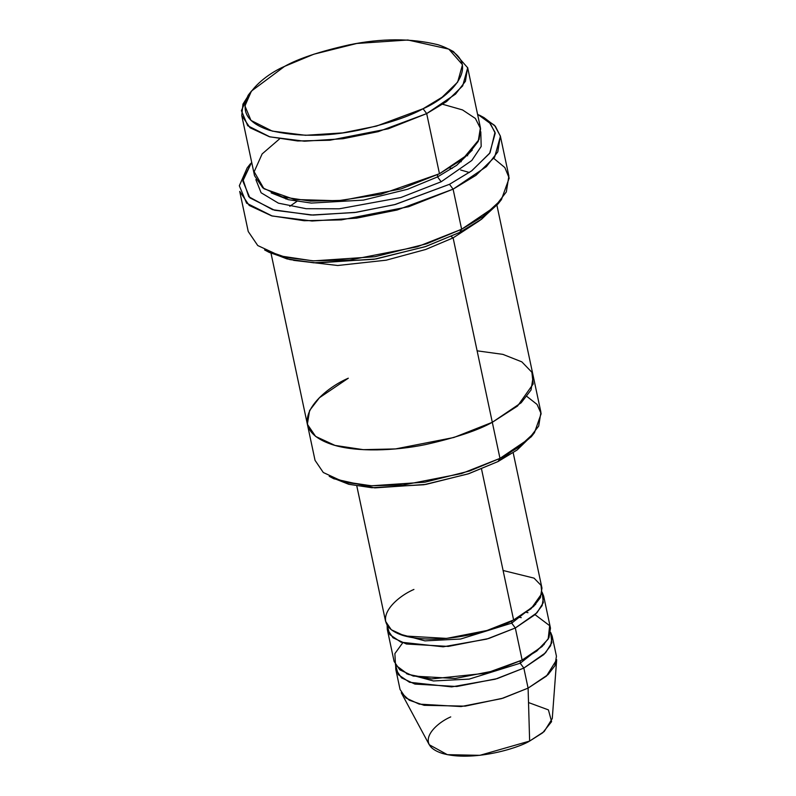 <?xml version="1.0" encoding="UTF-8"?>
<svg xmlns="http://www.w3.org/2000/svg" width="796" height="796" viewBox="0 0 796 796"><rect width="100%" height="100%" fill="white"/><g stroke="black" fill="none" stroke-linecap="round" stroke-linejoin="round"><path stroke-width="1.19" d="M449.491 184.304L395.433 204.433L356.25 212.313L313.117 215.089L274.57 210.244L249.854 197.836L242.83 181.01L251.675 162.225L242.989 179.518L248.75 196.712L272.61 209.686L311.067 215.039L354.708 212.522L394.567 204.662L449.491 184.304L471.909 170.692L490.038 152.782L495.003 132.275L489.431 122.514L477.55 114.206L490.336 123.509L495.221 133.221L489.62 153.389L471.57 170.931L449.491 184.304L453.103 189.159L449.491 184.304M250.392 163.797L247.148 167.946L239.327 185.757L246.591 203.159L272.162 215.995L312.042 221.009L356.658 218.134L397.184 209.985L453.103 189.159L408.756 206.691L341.414 219.885L304.221 220.731L271.635 215.845L249.238 205.458L239.715 191.418L248.233 231.507L257.755 245.546L280.152 255.934L312.738 260.819L349.932 259.974L417.273 246.79L461.63 229.248L426.576 243.805L375.025 256.71L313.704 260.869L285.943 257.377L264.58 249.924L269.227 252.402L289.883 259.595L316.718 262.978L375.991 258.959L425.83 246.481L459.71 232.412L461.63 229.248L453.103 189.159L461.63 229.248L494.933 206.721L506.316 191.955L508.873 176.105L500.356 136.016L497.798 151.867L486.406 166.633L453.103 189.159L475.958 175.329L494.624 157.18L500.415 136.315L495.361 126.275L484.008 117.599L479.361 115.131M333.852 478.774L374.787 487.888L425.89 484.416L468.844 473.67L498.057 461.531L499.978 458.377L469.6 470.993L424.925 482.177L371.772 485.779L347.713 482.744L329.206 476.297L333.852 478.774M423.064 108.744L376.468 126.096L342.698 132.892L305.515 135.29L272.282 131.111L250.979 120.415L244.929 105.918L251.446 91.072L284.62 66.357C257.217 78.028 219.606 114.087 269.695 130.365C296.619 136.962 326.29 136.902 358.737 130.196C387.921 123.619 409.363 116.475 423.064 108.744C450.466 97.072 488.077 61.013 437.989 44.735C411.074 38.138 381.393 38.198 348.947 44.904C319.763 51.481 298.321 58.625 284.62 66.357L313.823 54.218L356.787 43.472L407.88 39.999L448.825 49.123L462.486 64.715L457.67 82.097L442.108 97.221L423.064 108.744L426.686 113.599L423.064 108.744M251.446 91.072L248.203 95.222L241.417 110.654L247.715 125.738L269.874 136.862L304.44 141.21L343.096 138.713L378.229 131.648L426.686 113.599L388.249 128.803L329.892 140.235L297.664 140.972L269.416 136.733L250.004 127.728L241.755 115.569L242.959 104.107L249.934 93.122M241.755 115.569L254.531 175.697L262.789 187.866L282.202 196.871L310.44 201.099L342.678 200.363L401.035 188.941L439.472 173.737L426.686 113.599L439.472 173.737L380.687 194.324L337.753 200.761L294.49 199.478L263.954 188.742L254.163 171.737L262.133 153.936L279.476 138.972M271.137 192.871L288.281 199.657L311.316 203.079L363.414 200.104L407.622 189.269L437.551 176.901L437.591 174.682L437.551 176.901L456.665 165.329L472.237 150.126L456.665 165.329L437.551 176.901L441.173 181.757L400.806 197.537L339.275 208.791L306.132 208.701L278.401 203.159L261.108 192.771L255.864 179.607L261.108 192.771L278.401 203.159L306.132 208.701L339.275 208.791L400.806 197.537L441.173 181.757L437.551 176.901L407.622 189.269L363.414 200.104L311.316 203.079L288.281 199.657L271.137 192.871M442.695 104.276L462.526 109.928L475.371 118.445L480.605 128.713L479.063 139.529L462.685 159.15L439.472 173.737L468.327 154.215L478.207 141.419L480.416 127.688L467.64 67.551L465.421 81.282L455.551 94.087L426.686 113.599L446.486 101.619L462.675 85.888L467.69 67.809L453.471 51.591L448.825 49.123M395.801 669.436L400.06 689.475L405.771 697.903L419.213 704.132L461.083 706.559L501.49 698.639L528.096 688.122L523.838 668.073L497.231 678.6L456.824 686.51L414.955 684.092L401.512 677.854L395.801 669.436L395.642 665.277L398.298 674.67L409.532 682.281L451.67 686.898L495.271 679.187L523.838 668.073L545.549 652.81L551.837 642.73L550.643 632.332L552.185 636.193L550.653 645.705L543.817 654.561L523.838 668.073L520.216 663.217L520.256 660.998L520.216 663.217L544.235 644.372L520.216 663.217L523.838 668.073L528.096 688.122L503.032 698.172L465.212 706.142L424.129 705.306L409.293 700.221L401.264 692.739L429.243 744.728L447.342 754.668L479.859 755.324L529.638 741.066L528.096 688.122L529.638 741.066C517.201 748.688 472.088 761.991 442.228 753.384C413.671 744.111 435.113 723.554 450.725 716.907M406.388 673.665L433.442 680.958L469.172 679.107L520.216 663.217L469.172 679.107L433.442 680.958L406.388 673.665M535.071 614.691L549.658 625.676L548.165 639.118L536.783 651.058L522.136 660.063L486.018 673.217L431.502 678.928L408.079 674.371L395.503 665.028L394.876 653.625L402.696 642.83M526.385 612.343L527.977 612.681M518.674 617.238L521.271 617.626M397.871 633.576L424.915 640.87L460.655 639.019L511.699 623.129L511.738 620.91L511.699 623.129L535.718 604.283L511.699 623.129L515.32 627.984L537.031 612.711L543.31 602.642L542.116 592.244L543.668 596.105L542.136 605.617L535.3 614.472L515.32 627.984L488.704 638.511L448.297 646.422L406.428 644.004L392.995 637.765L387.284 629.347L387.125 625.188L389.771 634.581L401.005 642.193L443.153 646.81L486.744 639.098L515.32 627.984L522.136 660.063L515.32 627.984L511.699 623.129L460.655 639.019L424.915 640.87L397.871 633.576M503.092 570.493L534.056 578.135L541.011 585.329L541.907 593.448L531.081 608.721L513.609 619.965C497.898 629.596 440.904 646.412 403.184 635.536C367.115 623.815 394.199 597.846 413.92 589.448M459.74 161.409L461.242 161.757L459.74 161.409M451.213 236.502L453.113 237.885L425.721 249.466L386.189 260.192L337.753 265.496L293.575 260.352L337.753 265.496L386.189 260.192L425.721 249.466L453.113 237.885L492.306 422.298L453.113 237.885L451.213 236.502M348.31 378.2L319.455 397.721L309.584 410.517L307.365 424.258L315.037 460.337L323.285 472.496L342.698 481.5L370.946 485.739L403.174 485.003L461.541 473.57L499.978 458.377L492.306 422.298L521.171 402.776L531.041 389.98L533.25 376.239L531.032 389.98L521.161 402.776L492.306 422.298C478.058 430.328 455.75 437.76 425.402 444.596C395.562 450.775 356.887 452.436 332.798 444.775C280.699 427.85 319.823 390.339 348.31 378.2C319.823 390.339 280.709 427.85 332.798 444.775C356.897 452.436 395.562 450.775 425.402 444.596C455.75 437.76 478.058 430.328 492.306 422.298L499.978 458.377L528.833 438.855L538.703 426.059L540.922 412.328L496.923 205.298M271.028 253.317L307.365 424.258L315.614 436.417L335.026 445.422L363.275 449.66L395.503 448.924L453.869 437.492L492.306 422.298L517.539 406.04L533.181 383.99L531.887 372.269L521.838 361.862L502.883 354.369L477.112 350.827M356.807 485.978L385.572 621.328L391.284 629.745L404.726 635.984L446.596 638.402L487.003 630.492L513.609 619.965L481.52 469.003L513.609 619.965L533.589 606.452L540.424 597.597L541.957 588.085L513.191 452.745M387.284 629.347L394.1 661.416L399.811 669.834L413.243 676.073L455.123 678.49L495.52 670.58L522.136 660.063L542.116 646.541L548.951 637.686L550.484 628.173L543.668 596.105M532.743 434.765L517.161 449.959L498.057 461.531L468.128 473.909L423.92 484.744L371.822 487.719L348.787 484.296L331.634 477.51M479.182 220.9L453.113 237.885M480.794 131.798L481.182 146.464L471.799 160.484L441.173 181.757M481.59 116.385L494.555 125.38L500.356 136.016M466.854 155.598L467.65 155.767M499.719 201.677L481.699 219.109L459.71 232.412L425.104 246.72L374.02 259.287L313.743 262.809L286.998 258.919L266.998 251.148M287.147 198.095L285.913 199.02M528.514 702.55L548.414 709.883L551.588 721.644L542.693 732.798L529.638 741.066L544.185 731.544L552.265 718.579L556.673 659.705L546.474 676.083L528.096 688.122L548.076 674.61L554.912 665.745L556.444 656.242L552.185 636.193M499.978 458.377L498.057 461.531L531.231 436.815L534.474 432.666L518.664 447.193L499.978 458.377M526.912 396.448L537.061 404.438L541.151 413.691L534.474 432.666M461.63 229.248L459.71 232.412L480.555 219.935L498.197 203.736L501.44 199.587L483.192 216.343L461.63 229.248M493.769 158.364L504.843 167.548L509.191 178.075L501.44 199.587M469.381 172.503L460.675 169.996M452.277 168.384L449.8 168.026M289.784 206.313L296.799 201.428"/></g></svg>
